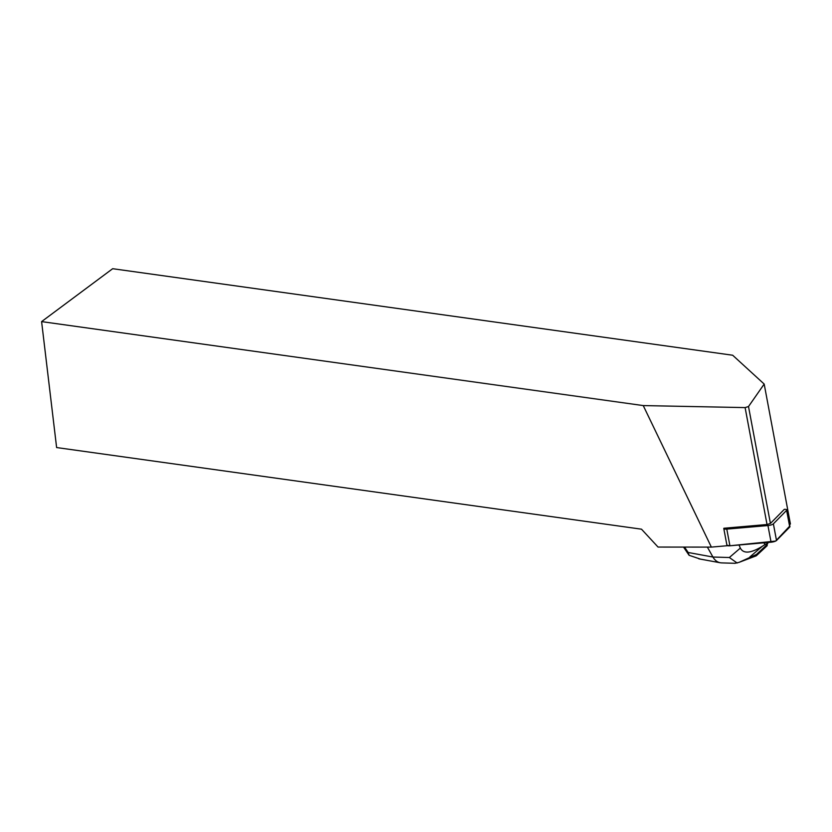 <?xml version="1.0" encoding="UTF-8"?>
<svg xmlns="http://www.w3.org/2000/svg" width="832" height="832" viewBox="0 0 832 832"><rect width="100%" height="100%" fill="white"/><g stroke="black" fill="none" stroke-linecap="round" stroke-linejoin="round"><path stroke-width="1.25" d="M748.509 406.536L764.182 384.062L732.67 355.233L112.674 268.705L41.6 321.61L643.24 405.579L745.108 407.597L748.509 406.536L770.422 523.442L767.031 524.514L723.871 528.258A4.389 1.154 -10.6 0 0 723.798 528.58A4.389 1.154 -10.6 0 0 726.794 529.11L767.946 525.543A4.389 1.154 -10.6 0 0 773.386 523.838L786.625 510.37A4.389 1.154 -10.6 0 0 786.833 509.922A4.389 1.154 -10.6 0 0 784.285 509.35M786.833 509.922L789.953 526.583A4.389 1.154 169.4 0 1 789.755 527.041L776.506 540.498A4.389 1.154 169.4 0 1 771.066 542.204L729.914 545.782A4.389 1.154 169.4 0 1 726.929 545.241L729.934 545.782L775.642 541.07L789.599 526.24M764.182 384.062L790.4 523.942L789.61 524.742M727.272 545.584A4.399 1.154 -10.6 0 0 727.147 545.73L711.36 547.102L643.24 405.579M41.6 321.61L56.618 447.554L641.493 529.183L658.05 547.061L711.36 547.102M770.422 523.442L784.316 509.35M767.031 524.514L745.108 407.597M735.02 563.295L739.066 562.359L756.496 554.434L767.281 544.398L767.634 542.506M767.281 544.398L768.154 542.464M707.377 547.102L712.951 557.045L729.352 557.513L740.334 548.101L739.034 544.991M740.334 548.101C743.454 553.956 750.776 553.363 762.31 546.291L749.882 556.941M763.786 542.838L765.076 544.513L762.31 546.291M765.076 544.513L767.374 543.639M700.409 559.114L689.083 555.287L683.54 547.082M756.496 554.434L755.966 555.901M689.083 555.287L688.178 552.49L712.951 557.045C714.802 560.248 717.236 562.151 720.242 562.765L721.542 562.9M729.352 557.513L737.173 563.035M773.386 523.838L776.506 540.498M789.755 527.041L786.625 510.37M726.794 529.11L729.914 545.782M771.066 542.204L767.946 525.543M684.528 547.082L688.178 552.49M723.798 528.58L726.929 545.241M767.25 545.594L756.34 555.745M720.127 562.744L698.807 558.823M734.978 563.295L721.666 562.9M756.122 555.88L739.076 562.349"/></g></svg>

